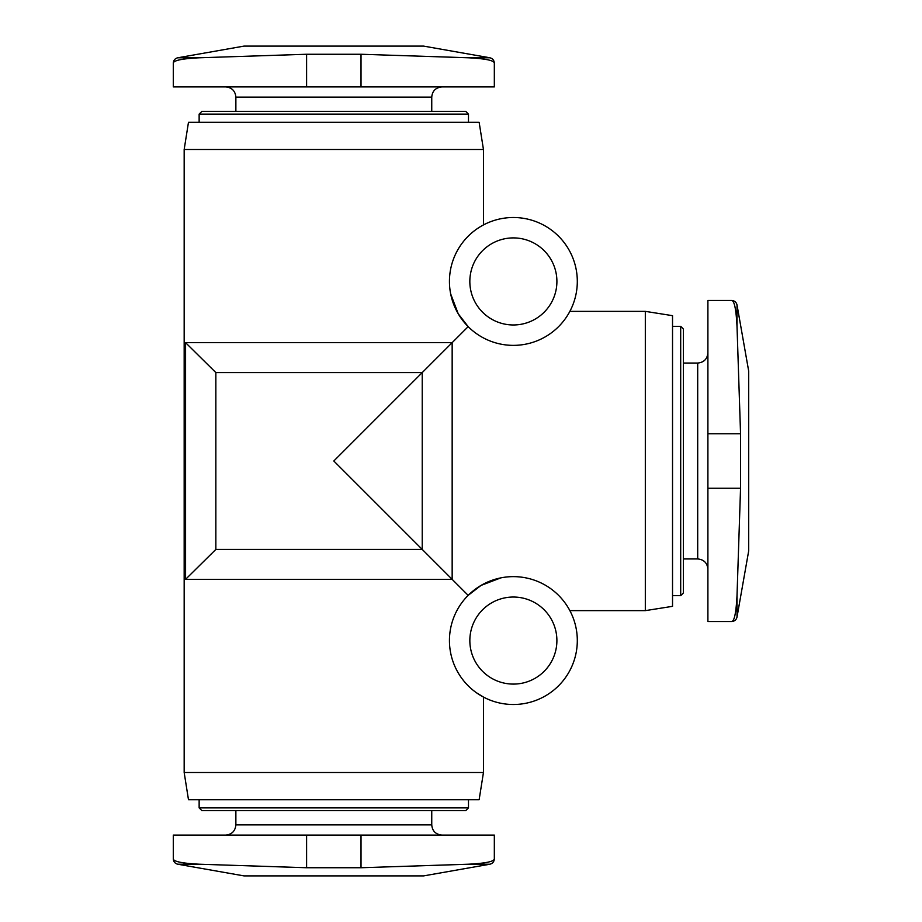 <?xml version="1.0" encoding="UTF-8"?>
<svg xmlns="http://www.w3.org/2000/svg" width="922" height="922" viewBox="0 0 922 922"><rect width="100%" height="100%" fill="white"/><g stroke="black" fill="none" stroke-linecap="round" stroke-linejoin="round"><path stroke-width="1.38" d="M184.17 772.521L483.451 772.521L479.14 799.72L188.48 799.72L184.17 772.521L184.17 149.479L483.451 149.479L483.451 224.933M185.576 579.35L215.852 549.42L215.852 372.58L185.576 342.65L185.576 579.35L452.16 579.35L468.169 595.358L481.03 585.412L500.911 577.852M185.576 342.65L452.16 342.65L468.169 326.642L458.222 313.78L450.662 293.899M476.098 692.514L483.451 697.067L483.451 772.521M569.877 311.359L645.319 311.359L645.319 610.641L569.877 610.641M215.852 372.58L422.23 372.58L422.23 549.42L333.81 461L452.16 342.65L452.16 579.35L422.23 549.42L215.852 549.42M737.024 617.025L748.71 550.78L748.71 371.22L737.024 304.975C736.332 302.185 734.546 300.687 731.676 300.48L707.9 300.48L707.9 621.52L731.676 621.52C734.546 621.313 736.332 619.814 737.024 617.025L737.024 595.358C736.159 612.531 734.373 621.255 731.676 621.52M199.452 864.225L306.6 867.74L361.021 867.74L468.169 864.225C485.375 863.361 494.1 861.574 494.33 858.866L494.33 835.09L173.29 835.09L173.29 858.866C173.497 861.736 174.996 863.522 177.785 864.225L199.452 864.225C182.279 863.349 173.555 861.563 173.29 858.866M199.452 57.775L306.6 54.26L361.021 54.26L468.169 57.775C485.375 58.639 494.1 60.426 494.33 63.134L494.33 86.91L173.29 86.91L173.29 63.134C173.497 60.264 174.996 58.478 177.785 57.775L199.452 57.775C182.291 58.628 173.578 60.414 173.29 63.134M235.871 810.599L235.871 824.89C235.26 831.079 231.86 834.491 225.66 835.09M468.48 807.879L199.14 807.879L201.86 810.599L465.76 810.599L468.48 807.879L468.48 799.72M199.14 807.879L199.14 799.72M184.17 149.479L188.48 122.28L479.14 122.28L483.451 149.479M199.14 122.28L199.14 114.121L468.48 114.121L468.48 122.28M199.14 114.121L201.86 111.401L465.76 111.401L468.48 114.121M235.871 111.401L235.871 97.11L431.75 97.11C432.303 90.967 435.703 87.567 441.961 86.91M225.66 86.91C231.86 87.509 235.26 90.921 235.871 97.11M177.785 57.775L244.03 46.1L423.59 46.1L489.836 57.775L468.169 57.775M468.169 864.225L489.836 864.225L423.59 875.9L244.03 875.9L177.785 864.225M645.319 311.359L672.53 315.67L672.53 606.33L645.319 610.641M672.53 326.33L680.69 326.33L680.69 595.67L672.53 595.67M680.69 326.33L683.409 329.05L683.409 592.95L680.69 595.67M683.409 363.061L697.7 363.061L697.7 558.939C703.889 559.55 707.289 562.95 707.9 569.151M707.9 352.849C707.289 359.05 703.889 362.45 697.7 363.061M737.024 595.358L740.55 488.211L740.55 433.789L737.024 326.642C736.159 309.423 734.373 300.71 731.676 300.48M513.37 704.5A63.941 63.941 0 0 0 568.747 608.601A63.941 63.941 0 0 0 458.004 608.601A63.941 63.941 0 0 0 513.37 704.5M513.37 684.089A43.53 43.53 0 0 0 551.068 618.8A43.53 43.53 0 0 0 475.671 618.8A43.53 43.53 0 0 0 513.37 684.089M513.37 345.37A63.941 63.941 0 0 0 568.747 249.47A63.941 63.941 0 0 0 458.004 249.47A63.941 63.941 0 0 0 513.37 345.37M513.37 324.97A43.53 43.53 0 0 0 551.068 259.67A43.53 43.53 0 0 0 475.671 259.67A43.53 43.53 0 0 0 513.37 324.97M235.871 824.89L431.75 824.89C432.303 831.033 435.703 834.433 441.961 835.09M306.6 86.91L306.6 54.26M361.021 86.91L361.021 54.26M361.021 835.09L361.021 867.74M306.6 835.09L306.6 867.74M707.9 433.789L740.55 433.789M707.9 488.211L740.55 488.211M737.024 304.975L737.024 326.642M431.75 824.89L431.75 810.599M431.75 111.401L431.75 97.11M494.33 63.134C494.123 60.264 492.625 58.478 489.836 57.775M494.33 858.866C494.123 861.736 492.625 863.522 489.836 864.225M683.409 558.939L697.7 558.939"/></g></svg>
